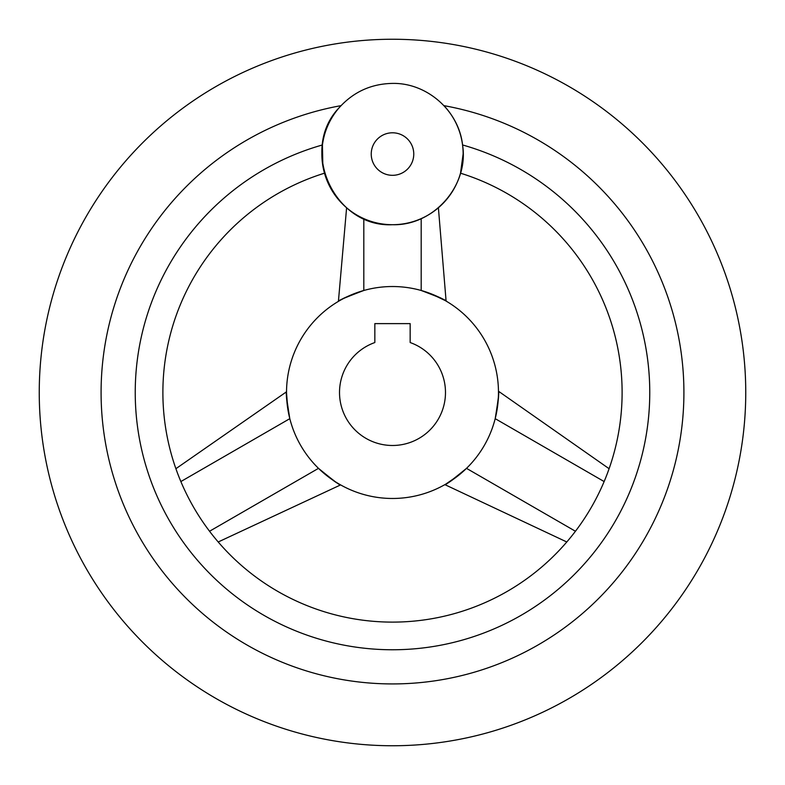 <?xml version="1.0" encoding="UTF-8"?>
<svg xmlns="http://www.w3.org/2000/svg" width="785" height="785" viewBox="0 0 785 785"><rect width="100%" height="100%" fill="white"/><g stroke="black" fill="none" stroke-linecap="round" stroke-linejoin="round"><path stroke-width="1.18" d="M341.043 105.651A70.65 70.65 0 0 0 344.095 205.513A70.65 70.65 0 0 0 443.957 202.461A70.65 70.65 0 0 0 443.957 105.651A291.431 291.431 0 0 1 392.5 683.931A291.431 291.431 0 0 1 341.043 105.651M392.5 39.25A353.25 353.25 0 0 0 39.25 392.5A353.25 353.25 0 0 0 392.5 745.75A353.25 353.25 0 0 0 745.75 392.5A353.25 353.25 0 0 0 392.5 39.25M460.795 172.18L461.639 168.618M462.512 163.525L463.13 155.793M463.15 153.85L460.51 173.191A229.612 229.612 0 0 1 392.5 622.112A229.612 229.612 0 0 1 324.49 173.191L322.831 165.802L322.439 144.96A257.264 257.264 0 0 0 392.5 649.764A257.264 257.264 0 0 0 462.561 144.96M323.42 168.863L324.49 173.191M318.494 468.351C329.278 477.79 336.471 483.207 340.062 484.59C340.847 486.111 333.654 480.705 318.494 468.351L209.556 531.249M289.773 418.542L289.027 415.412M288.654 413.656L287.909 409.544M287.761 408.642L286.525 392.843M286.525 391.793L175.899 468.704M289.802 418.67C286.692 399.359 285.603 390.43 286.525 391.872C285.936 395.669 287.025 404.609 289.802 418.67L180.864 481.558M392.5 286.525A105.975 105.975 0 0 0 286.525 392.5A105.975 105.975 0 0 0 392.5 498.475A105.975 105.975 0 0 0 498.475 392.5A105.975 105.975 0 0 0 392.5 286.525M363.808 290.479C350.247 295.101 341.966 298.624 338.963 301.038C337.256 300.959 345.537 297.436 363.808 290.479L363.808 218.623M421.31 290.519L424.4 291.441M426.108 291.991L430.033 293.394M430.896 293.727L445.183 300.547M446.096 301.077L438.393 207.77M421.192 290.479C439.463 297.436 447.744 300.959 446.037 301.038C443.034 298.624 434.753 295.101 421.192 290.479L421.192 218.623M466.418 468.439L464.072 470.657M462.738 471.854L459.559 474.562M458.842 475.141L445.792 484.1M444.869 484.63L566.79 541.984M466.506 468.351C451.346 480.705 444.153 486.111 444.938 484.59C448.529 483.207 455.722 477.79 466.506 468.351L575.444 531.249M495.198 418.67C497.975 404.609 499.064 395.669 498.475 391.872C499.397 390.43 498.308 399.359 495.198 418.67L604.136 481.558M392.5 445.487A52.987 52.987 0 0 0 410.162 342.545L410.162 323.616L374.837 323.616L374.837 342.545A52.987 52.987 0 0 0 392.5 445.487M392.5 132.793A21.264 21.264 0 0 0 371.236 154.056A21.264 21.264 0 0 0 392.5 175.32A21.264 21.264 0 0 0 413.764 154.056A21.264 21.264 0 0 0 392.5 132.793M392.5 224.706C334.037 227.728 298.575 149.199 339.503 107.339C353.741 91.766 371.403 83.789 392.5 83.406C427.05 82.68 458.989 110.842 462.591 145.205C468.988 185.77 433.546 225.962 392.5 224.706M346.607 207.77L338.413 301.371M218.21 541.984L340.621 484.904M609.101 468.704L498.465 391.224M460.51 173.191L463.65 174.191"/></g></svg>
